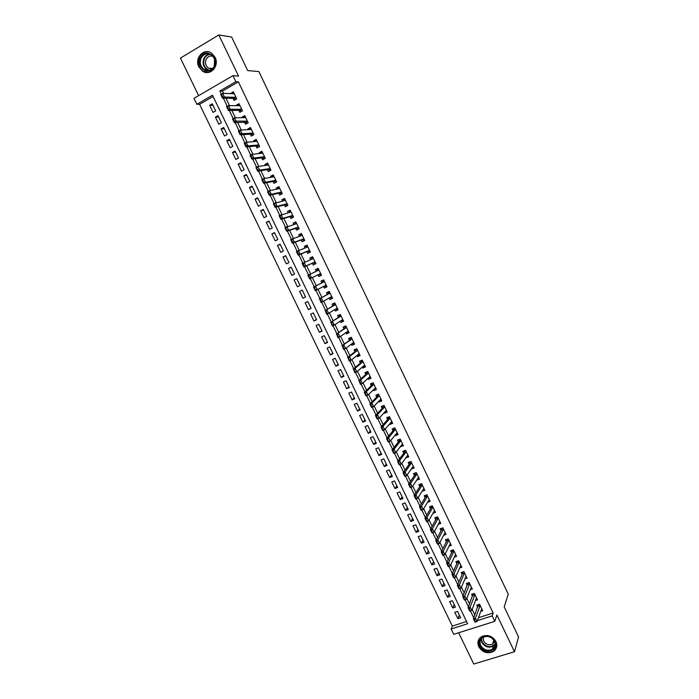 <?xml version="1.0" encoding="UTF-8"?>
<svg xmlns="http://www.w3.org/2000/svg" width="699" height="699" viewBox="0 0 699 699"><rect width="100%" height="100%" fill="white"/><g stroke="black" fill="none" stroke-linecap="round" stroke-linejoin="round"><path stroke-width="1.05" d="M198.865 66.921L202.404 71.062C209.945 76.698 219.792 66.108 215.074 57.283L211.745 53.281C204.134 47.305 194.069 58.069 198.865 66.921M478.789 646.776C482.555 652.482 487.395 654.063 493.319 651.52C496.762 649.021 497.636 645.675 495.932 641.481C492.341 635.933 487.622 634.281 481.777 636.509C478.029 638.982 477.033 642.398 478.789 646.776M213.108 96.488L199.582 104.308L196.847 104.291L193.972 98.341L232.924 75.658L235.834 81.713L219.87 90.957L221.391 94.103M458.649 632.778L473.782 664.05L514.49 651.721L518.553 636.929L504.197 606.907L508.269 594.167L258.866 71.569L247.691 70.582L231.649 37.038L218.822 34.95L180.447 58.096L198.621 95.641M478.466 617.706L493.153 613.006L492.183 615.88L494.796 621.332L453.747 634.334L451.152 628.978L467.631 623.718L212.496 95.221L196.847 104.291M199.582 104.308L452.332 626.077L451.152 628.978M233.099 98.393L234.069 100.403L236.716 98.891L233.265 91.709L230.81 93.622M238.848 110.337L239.809 112.338L242.457 110.835L239.014 103.67L236.367 105.182L236.603 105.663M244.58 122.264L245.532 124.239L248.189 122.753L244.755 115.606L242.099 117.1L242.378 117.677M250.303 134.156L251.247 136.113L253.903 134.645L250.478 127.515L247.822 128.992L248.136 129.656M256.009 146.021L256.944 147.961L259.6 146.51L256.183 139.389L253.527 140.857L253.886 141.609M261.706 157.869L262.632 159.783L265.297 158.341L261.88 151.246L259.215 152.697L259.626 153.535M267.385 169.682L268.302 171.578L270.967 170.154L267.568 163.068L264.895 164.501L265.349 165.436M273.056 181.469L273.956 183.348L276.629 181.941L273.239 174.872L270.565 176.288L271.055 177.31M278.709 193.23L279.609 195.091L282.282 193.693L278.892 186.642L276.219 188.048L276.752 189.149M284.353 204.964L285.244 206.799L287.918 205.419L284.537 198.385L281.863 199.774L282.44 200.971M289.989 216.673L290.863 218.49L293.545 217.127L290.172 210.111L287.49 211.482L288.11 212.767M295.607 228.346L296.472 230.154L299.155 228.8L295.791 221.801L293.108 223.156L293.763 224.528M301.208 240.002L302.064 241.793L304.755 240.456L301.4 233.466L298.709 234.812L299.408 236.271M306.8 251.631L307.647 253.396L310.339 252.077L306.992 245.104L304.301 246.441L305.044 247.979M312.383 263.235L313.222 264.982L315.913 263.672L312.575 256.716L309.884 258.036L310.662 259.661M317.949 274.812L318.779 276.542L321.479 275.249L318.141 268.311L315.45 269.613L316.271 271.326M323.541 286.441L324.327 288.075L327.027 286.791L323.698 279.871L320.998 281.155L321.837 282.903M329.115 298.036L329.858 299.583L332.567 298.316L329.246 291.404L326.538 292.68L327.385 294.428M334.681 309.613L335.38 311.064L338.089 309.806L334.777 302.912L332.069 304.179L332.916 305.935M340.238 321.156L340.894 322.519L343.602 321.278L340.291 314.401L337.591 315.651L338.438 317.416M345.778 332.68L346.389 333.947L349.098 332.724L345.804 325.856L343.095 327.088L343.952 328.871M351.309 344.17L351.877 345.35L354.585 344.144L351.3 337.294L348.583 338.508L349.448 340.299M356.822 355.642L357.346 356.726L360.064 355.529L356.778 348.696L354.061 349.902L354.926 351.711M362.327 367.089L362.807 368.085L365.525 366.896L362.248 360.081L359.531 361.269L360.404 363.087M367.814 378.5L368.251 379.408L370.977 378.238L367.709 371.44L364.983 372.619L365.865 374.437M373.292 389.893L373.685 390.715L376.42 389.561L373.152 382.772L370.426 383.934L371.309 385.769M378.762 401.261L379.111 401.995L381.846 400.85L378.587 394.079L375.861 395.232L376.744 397.067M384.214 412.602L384.529 413.249L387.255 412.113L384.013 405.359L381.278 406.495L382.17 408.347M389.658 423.917L389.928 424.476L392.663 423.358L389.422 416.613L386.687 417.74L387.587 419.601M395.092 435.206L395.311 435.678L398.054 434.577L394.821 427.849L392.078 428.959L392.987 430.829M400.51 446.478L403.428 445.77L400.204 439.051L397.469 440.152L398.369 442.03M405.909 457.714L408.801 456.936L405.577 450.235L402.834 451.318L403.751 453.214M411.309 468.933L414.158 468.077L410.942 461.392L408.199 462.467L409.107 464.363M416.691 480.126L419.496 479.199L416.289 472.524L413.546 473.581L414.463 475.495M423.743 488.688L422.074 491.327L424.826 490.287L421.628 483.638L418.884 484.678L419.802 486.6M427.456 502.363L430.147 501.358L426.958 494.717L424.206 495.748L425.132 497.679M432.873 513.354L435.46 512.402L432.27 505.779L429.518 506.801L430.453 508.741M438.273 524.329L440.754 523.429L437.574 516.814L434.822 517.819L435.757 519.768M443.647 535.277L446.041 534.42L442.869 527.832L440.108 528.82L441.052 530.777M449.003 546.207L451.309 545.395L448.146 538.815L445.385 539.794L446.338 541.76M454.333 557.12L456.578 556.343L453.424 549.781L450.654 550.742L451.606 552.726M459.654 568.016L461.829 567.273L458.675 560.72L455.905 561.673L456.866 563.656M464.957 578.886L467.063 578.169L463.926 571.633L461.157 572.577L462.109 574.569M470.244 589.729L472.297 589.047L469.16 582.529L466.382 583.455L467.351 585.456M475.521 600.555L477.513 599.908L474.385 593.399L471.607 594.307L472.576 596.326M459.339 615.164L457.906 618.729L454.796 612.307L457.53 611.415L460.632 617.846L457.906 618.729M454.193 604.521L452.716 608.016L449.606 601.568L452.332 600.668L455.451 607.116L452.716 608.016M449.038 593.844L447.526 597.269L444.407 590.812L447.133 589.904L450.252 596.361L447.526 597.269M443.874 583.149L442.318 586.505L439.19 580.03L441.917 579.113L445.045 585.587L442.318 586.505M438.692 572.437L437.102 575.714L433.965 569.231L436.692 568.296L439.828 574.788L437.102 575.714M433.502 561.699L431.877 564.906L428.732 558.405L431.458 557.452L434.595 563.962L431.877 564.906M428.304 550.934L426.635 554.071L423.489 547.553L426.207 546.592L429.361 553.11L426.635 554.071M423.096 540.152L421.392 543.21L418.229 536.683L420.947 535.705L424.101 542.241L421.392 543.21M417.871 529.335L416.123 532.323L412.96 525.788L415.678 524.8L418.841 531.345L416.123 532.323M412.637 518.509L410.855 521.419L407.683 514.866L410.392 513.87L413.563 520.432L410.855 521.419M407.395 507.649L405.569 510.488L402.397 503.927L405.097 502.913L408.277 509.484L405.569 510.488M402.135 496.771L400.274 499.54L397.093 492.952L399.793 491.93L402.982 498.518L400.274 499.54M396.866 485.866L394.97 488.557L391.781 481.961L394.481 480.921L397.67 487.526L394.97 488.557M391.589 474.944L389.649 477.557L386.451 470.951L389.151 469.894L392.349 476.517L389.649 477.557M386.294 463.996L384.319 466.53L381.112 459.907L383.812 458.841L387.01 465.473L384.319 466.53M380.999 453.022L378.972 455.486L375.765 448.845L378.456 447.762L381.671 454.411L378.972 455.486M375.678 442.021L373.624 444.415L370.4 437.757L373.091 436.665L376.315 443.332L373.624 444.415M370.356 431.003L368.259 433.31L365.027 426.643L367.718 425.542L370.942 432.218L368.259 433.31M365.018 419.95L362.877 422.187L359.644 415.503L362.327 414.385L365.56 421.078L362.877 422.187M359.67 408.88L357.486 411.047L354.253 404.345L356.927 403.218L360.168 409.92L357.486 411.047M354.306 397.792L352.086 399.872L348.845 393.161L351.518 392.017L354.769 398.736L352.086 399.872M348.941 386.669L346.678 388.679L343.419 381.951L346.092 380.789L349.351 387.526L346.678 388.679M343.558 375.529L341.252 377.46L337.993 370.715L340.658 369.544L343.925 376.298L341.252 377.46M338.159 364.362L335.817 366.215L332.549 359.452L335.214 358.272L338.482 365.035L335.817 366.215M332.75 353.17L330.365 354.943L327.088 348.172L329.753 346.975L333.03 353.755L330.365 354.943M327.333 341.96L324.904 343.646L321.619 336.857L324.284 335.651L327.569 342.449L324.904 343.646M321.898 330.714L319.434 332.331L316.14 325.524L318.805 324.301L322.09 331.108L319.434 332.331M316.455 319.452L313.947 320.981L310.644 314.166L313.309 312.925L316.603 319.758L313.947 320.981M311.003 308.163L308.451 309.613L305.148 302.781L307.796 301.531L311.107 308.373L308.451 309.613M305.533 296.848L302.938 298.22L299.626 291.369L302.283 290.102L305.594 296.961L302.938 298.22M300.054 285.507L297.416 286.8L294.096 279.932L296.76 278.691M291.265 267.315L288.556 268.477L291.885 275.354L294.532 274.069L291.203 267.175L288.556 268.477M285.76 255.904L283.008 256.987L286.337 263.881L288.984 262.579L285.646 255.677L283.008 256.987M280.229 244.475L277.442 245.471L280.78 252.383L283.418 251.072L280.081 244.152L277.442 245.471M274.698 233.02L271.859 233.938L275.205 240.858L277.844 239.53L274.497 232.601L271.859 233.938M269.15 221.539L266.267 222.369L269.622 229.316L272.261 227.97L268.897 221.024L266.267 222.369M263.593 210.032L260.666 210.783L264.03 217.738L266.66 216.384L263.296 209.42L260.666 210.783M258.018 198.499L255.048 199.171L258.42 206.144L261.05 204.772L257.678 197.791L255.048 199.171M252.435 186.948L249.421 187.524L252.802 194.514L255.423 193.125L252.042 186.135L249.421 187.524M246.834 175.362L243.776 175.86L247.166 182.858L249.788 181.46L246.398 174.453L243.776 175.86M241.225 163.749L238.123 164.16L241.522 171.185L244.134 169.77L240.744 162.745L238.123 164.16M235.607 152.12L232.461 152.443L235.86 159.477L238.473 158.053L235.074 151.01L232.461 152.443M229.971 140.455L226.782 140.7L230.189 147.751L232.802 146.301L229.386 139.241L226.782 140.7M224.327 128.765L221.085 128.922L224.501 135.99L227.114 134.531L223.689 127.454L221.085 128.922M218.665 117.056L215.379 117.126L218.804 124.204L221.408 122.736L217.983 115.641L215.379 117.126M452.332 626.077L466.565 621.516M297.416 286.8L300.063 285.524L296.743 278.656L294.096 279.932M215.694 110.905L212.26 103.802L209.665 105.296L213.099 112.399L215.694 110.905M493.153 613.006L238.376 81.862L222.5 91.053L223.628 93.395M225.96 98.244L229.517 105.636M231.815 110.39L235.397 117.843M237.651 122.508L241.269 130.023M243.47 134.601L247.114 142.168M249.281 146.659L252.959 154.296M255.074 158.699L258.779 166.388M260.858 170.705L264.589 178.455M266.625 182.684L270.391 190.495M272.383 194.637L276.175 202.509M278.123 206.563L281.95 214.488M283.855 218.455L287.708 226.441M289.578 230.329L293.449 238.376M295.275 242.169L299.181 250.277M300.972 253.99L304.895 262.151M306.643 265.777L310.601 273.991M312.313 277.538L316.271 285.751M318.001 289.351L321.907 297.468M323.672 301.138L327.543 309.159M329.334 312.89L333.161 320.824M334.987 324.624L338.762 332.462M340.623 336.324L344.354 344.074M346.25 348.006L349.937 355.66M351.859 359.653L355.503 367.211M357.451 371.274L361.051 378.744M363.043 382.869L366.591 390.252M368.609 394.446L372.121 401.733M374.175 405.988L377.643 413.188M379.723 417.504L383.148 424.616M385.254 428.994L388.635 436.019M390.776 440.466L394.114 447.395M396.289 451.904L399.583 458.745M401.785 463.315L405.036 470.069M407.272 474.708L410.479 481.375M412.742 486.067L415.914 492.646M418.203 497.408L421.331 503.9M423.646 508.723L426.731 515.128M429.09 520.004L432.131 526.33M434.507 531.266L437.513 537.505M439.924 542.503L442.878 548.654M445.324 553.713L448.242 559.777M450.706 564.906L453.59 570.882M456.08 576.063L458.92 581.961M461.445 587.204L464.241 593.005M466.801 598.309L469.553 604.041M472.14 609.397L474.857 615.041M480.772 611.363L482.712 610.734L479.593 604.242L476.814 605.142L477.784 607.169M232.924 75.658L238.534 76.069L218.822 34.95M238.376 81.862L235.834 81.713M514.49 651.721L496.884 614.989L494.796 621.332M477.417 620.59L492.183 615.88M223.357 98.183L227.297 106.362M229.246 110.407L233.186 118.585M235.117 122.596L239.067 130.783M240.98 134.758L244.93 142.954M246.826 146.895L250.784 155.099M252.662 158.996L256.62 167.21M258.481 171.072L262.44 179.293M264.283 183.129L268.25 191.351M270.076 195.152L274.043 203.383M275.86 207.14L279.827 215.388M281.627 219.11L285.603 227.358M287.376 231.046L291.352 239.303M293.117 242.964L297.101 251.221M298.84 254.847L302.833 263.112M304.554 266.703L308.547 274.978M310.26 278.534L314.235 286.791M315.957 290.356L319.915 298.578M321.645 302.16L325.585 310.339M327.315 313.938L331.239 322.064M332.977 325.682L336.874 333.764M338.622 337.407L342.501 345.446M344.257 349.098L348.111 357.093M349.884 360.763L353.711 368.714M355.494 372.401L359.303 380.317M361.086 384.022L364.878 391.886M366.669 395.608L370.444 403.428M372.244 407.168L375.992 414.944M377.801 418.701L381.532 426.442M383.349 430.208L387.054 437.906M388.88 441.698L392.567 449.343M394.402 453.153L398.063 460.763M399.907 464.582L403.55 472.148M405.403 475.984L409.029 483.516M410.89 487.369L414.49 494.848M416.359 498.719L419.942 506.163M421.812 510.052L425.385 517.452M427.264 521.349L430.811 528.715M432.698 532.629L436.22 539.951M438.116 543.883L441.628 551.161M443.524 555.111L447.011 562.346M448.924 566.312L452.393 573.512M454.315 577.488L457.758 584.644M459.689 588.637L463.114 595.758M465.045 599.768L468.452 606.846M470.392 610.874L473.782 617.907M222.5 91.053L219.87 90.957M212.994 105.313L209.665 105.296M418.483 477.635L416.744 480.248M413.214 466.556L411.405 469.143M407.936 455.451L406.058 458.011M402.659 444.311L400.693 446.853M396.482 433.511L397.373 433.153L395.311 435.678M392.025 422.039L389.928 424.476M386.669 410.898L384.529 413.249M381.305 399.732L379.111 401.995M375.922 388.53L373.685 390.715M370.531 377.311L368.251 379.408M365.131 366.075L362.807 368.085M359.714 354.804L357.346 356.726M354.288 343.515L351.877 345.35M348.845 332.191L346.389 333.947M343.392 320.85L340.894 322.519M337.932 309.482L335.38 311.064M332.453 298.089L329.858 299.583M326.966 286.669L324.327 288.075M321.47 275.231L318.779 276.542M318.159 268.346L315.45 269.613M312.645 256.865L309.884 258.036M307.106 245.349L304.301 246.441M301.566 233.816L298.709 234.812M296.009 222.256L293.108 223.156M290.443 210.67L287.49 211.482M284.86 199.058L281.863 199.774M279.268 187.411L276.219 188.048M273.659 175.746L270.565 176.288M268.04 164.055L264.895 164.501M262.405 152.338L259.215 152.697M256.76 140.595L253.527 140.857M251.107 128.826L247.822 128.992M245.436 117.021L242.099 117.1M238.918 105.671L239.748 105.2L236.367 105.182M233.964 93.343L230.626 93.238M481.742 608.715L477.085 621.516L475.032 622.171L473.433 618.851L478.256 604.679M474.403 620.179L475.547 621.734L473.433 618.851L475.477 618.196L480.178 605.448M474.743 620.065L475.477 618.196L477.085 621.516L475.547 621.734M494.927 641.367C499.698 650.498 484.145 655.225 480.099 645.946C475.294 636.894 490.82 632.018 494.927 641.367M480.746 645.483C483.743 650.035 487.605 651.302 492.341 649.292C495.119 647.291 495.827 644.609 494.464 641.236C491.58 636.789 487.788 635.47 483.105 637.278C480.134 639.262 479.348 641.997 480.746 645.483M494.595 641.516L492.612 643.98C488.907 645.544 485.892 644.548 483.559 641L483.236 637.217M478.78 639.498L479.007 646.287C482.738 651.949 487.544 653.513 493.424 650.987L496.736 646.322M214.226 67.034C209.219 77.021 194.925 66.833 200.526 57.292C205.471 47.226 219.923 57.467 214.226 67.034M201.303 57.685C199.355 62.333 200.255 66.213 203.986 69.332C208.005 71.499 211.343 70.625 213.99 66.702C215.939 62.141 215.1 58.279 211.465 55.107C207.376 52.818 203.986 53.674 201.303 57.685M214.313 66.038L214.558 59.904M212.042 69.035L208.389 68.126C205.48 65.68 204.79 62.648 206.31 59.031C207.883 56.488 210.041 55.571 212.767 56.261M209.202 52.014C205.069 51.21 201.836 52.731 199.512 56.575C197.101 62.351 198.219 67.174 202.867 71.036L208.066 72.513M210.198 68.284L210.626 69.018M476.543 597.898L471.746 610.437L469.693 611.101L468.094 607.772L473.066 593.827M469.055 609.082L470.2 610.638L468.094 607.772L470.139 607.108L474.971 594.622M469.396 608.969L470.139 607.108L471.746 610.437L470.2 610.638M471.336 587.046L466.39 599.323L464.346 599.995L462.738 596.666L467.858 582.957M463.69 597.951L464.835 599.515L462.738 596.666L464.783 595.985L469.754 583.77M464.031 597.846L464.783 595.985L466.39 599.323L464.835 599.515M466.111 576.177L461.025 588.191L458.99 588.873L457.373 585.535L462.511 573.661L462.651 572.07M458.317 586.802L459.47 588.366L457.373 585.535L459.418 584.845L464.529 572.892M458.658 586.688L459.418 584.845L461.025 588.191L459.47 588.366M460.877 565.29L455.652 577.033L453.616 577.724L452 574.377L457.277 562.756L457.426 561.148M452.935 575.626L454.079 577.191L452 574.377L454.035 573.678L459.287 561.996M453.275 575.513L454.035 573.678L455.652 577.033L454.079 577.191M455.626 554.377L450.27 565.849L448.225 566.548L446.609 563.193L452.026 551.852L452.192 550.209M447.535 564.434L448.688 565.998L446.609 563.193L448.644 562.494L454.044 551.074M447.876 564.311L448.644 562.494L450.27 565.849L448.688 565.998M448.225 566.548L448.347 566.111M450.366 543.438L444.87 554.639L442.834 555.356L441.209 551.992L446.775 540.886L446.949 539.244M442.126 553.206L443.28 554.77L441.209 551.992L443.245 551.275L448.775 540.126M442.467 553.084L443.245 551.275L444.87 554.639L443.28 554.77M442.834 555.356L442.939 554.892M445.097 532.472L439.453 543.411L437.425 544.128L435.8 540.755L441.506 529.921L441.698 528.252M436.709 541.952L437.862 543.525L435.8 540.755L437.827 540.03L443.507 529.152M437.05 541.839L437.827 540.03L439.453 543.411L437.862 543.525M437.425 544.128L437.522 543.647M439.82 521.48L434.035 532.149L431.999 532.883L430.374 529.501L436.22 518.92L436.429 517.234M431.274 530.681L432.428 532.254L430.374 529.501L432.401 528.767L438.221 518.16M431.615 530.558L432.401 528.767L434.035 532.149L432.428 532.254M431.999 532.883L432.087 532.376M434.525 510.471L428.601 520.869L426.565 521.603L424.94 518.221L430.916 507.946L431.152 506.198M425.831 519.383L426.984 520.956L424.94 518.221L426.967 517.478L432.926 507.142M426.163 519.252L426.967 517.478L428.601 520.869L426.984 520.956M426.565 521.603L426.643 521.078M429.221 499.436L423.148 509.554L421.121 510.305L419.487 506.906L425.63 496.867L425.866 495.128M420.37 508.051L421.523 509.632L419.487 506.906L421.514 506.155L427.613 496.124L425.63 496.867M420.711 507.928L421.514 506.155L423.148 509.554L421.523 509.632M421.121 510.305L421.191 509.754M420.562 484.04L420.291 485.849L414.026 495.574L416.054 494.813L422.301 485.027M416.062 498.282L415.241 496.578L415.722 498.404L417.687 498.221L415.66 498.981L414.026 495.574L414.9 496.701M423.909 488.374L417.687 498.221L416.054 494.813L415.241 496.578M415.66 498.981L415.722 498.404M418.579 477.295L412.218 486.862L410.191 487.631L408.548 484.215L414.961 474.77L415.267 472.926M409.413 485.324L410.575 486.906L408.548 484.215L410.575 483.446L416.971 473.939M409.754 485.193L410.575 483.446L412.218 486.862L410.575 486.906M410.191 487.631L410.243 487.037M413.389 466.486L412.873 466.687M413.24 466.181L406.731 475.477L404.712 476.255L403.061 472.839L409.614 463.664L409.946 461.786M403.926 473.922L405.088 475.503L403.061 472.839L405.088 472.052L411.589 462.895L409.649 463.594M404.258 473.791L405.088 472.052L406.731 475.477L405.088 475.503M404.712 476.255L404.747 475.635M408.059 455.399L407.438 455.643M407.884 455.058L401.235 464.066L399.216 464.852L397.565 461.427L404.267 452.524L404.616 450.619M398.413 462.493L399.575 464.075L397.565 461.427L399.583 460.632L406.276 451.676L404.302 452.454M398.753 462.362L399.583 460.632L401.235 464.066L399.575 464.075M399.216 464.852L399.243 464.206M402.72 444.293L401.969 444.59M402.51 443.909L395.73 452.629L393.712 453.424L392.052 449.99L398.902 441.366L399.269 439.435M392.89 451.038L394.061 452.629L392.052 449.99L394.07 449.186L400.868 440.58L398.937 441.296M393.231 450.907L394.07 449.186L395.73 452.629L394.061 452.629M393.712 453.424L393.72 452.76M397.128 432.733L390.208 441.165L388.19 441.969L386.53 438.526L393.52 430.191L393.895 428.225M387.36 439.557L388.53 441.148L386.53 438.526L388.548 437.714L395.529 429.326M387.7 439.426L388.548 437.714L390.208 441.165L388.53 441.148M388.19 441.969L388.19 441.279M392.008 421.995L391.056 422.31M391.728 421.532L384.668 429.675L382.659 430.488L380.999 427.045L388.128 418.981L388.504 416.997M381.82 428.05L382.982 429.64L380.999 427.045L383.008 426.224L390.103 418.177L388.181 418.893M382.152 427.919L383.008 426.224L384.668 429.675L382.982 429.64M382.659 430.488L382.65 429.78M386.634 410.811L385.525 411.169M386.32 410.304L379.12 418.159L377.111 418.989L375.45 415.529L382.729 407.753L383.078 405.743M376.263 416.517L377.434 418.116L375.45 415.529L377.46 414.699L384.738 406.87M376.595 416.386L377.46 414.699L379.12 418.159L377.434 418.116M377.111 418.989L377.093 418.255M381.243 399.601L380.099 399.88M380.964 399.015L373.563 406.617L371.553 407.456L369.885 403.987L377.32 396.49L377.626 394.481M370.688 404.957L371.859 406.556L369.885 403.987L371.894 403.148L379.321 395.608M371.02 404.817L371.894 403.148L373.563 406.617L371.859 406.556M371.553 407.456L371.527 406.696M375.844 388.373L374.69 388.627M372.095 383.227L372.305 383.672M375.538 387.735L367.989 395.049L365.988 395.896L364.31 392.427L371.894 385.21L372.13 383.209M365.105 393.38L366.276 394.97L364.31 392.427L366.32 391.571L373.895 384.319M365.437 393.231L366.32 391.571L367.989 395.049L366.276 394.97M365.988 395.896L365.944 395.118M370.435 377.111L369.273 377.364M366.757 371.851L366.888 372.392M367.726 371.475L366.66 371.938L366.459 373.904L358.727 380.833L360.728 379.968L368.46 373.004M360.684 383.367L359.845 381.619L360.352 383.506L362.405 383.454L360.404 384.31L359.513 381.768M370.103 376.429L362.405 383.454L360.728 379.968L359.845 381.619M360.404 384.31L360.352 383.506M365.009 365.83L363.847 366.066M361.532 360.396L361.453 361.086M362.3 360.177L361.234 360.64L361.007 362.571L353.126 369.212L355.127 368.338L362.964 361.715L361.077 362.466M355.075 371.728L354.236 369.981L354.743 371.877L356.805 371.833L354.804 372.698L353.904 370.129M364.555 365.166L356.805 371.833L355.127 368.338L354.236 369.981M354.804 372.698L354.743 371.877M359.574 354.524L358.404 354.751M356.359 348.888L356.001 349.762M356.857 348.862L355.8 349.325L355.546 351.221L347.517 357.565L349.509 356.682L357.547 350.304M349.456 360.064L348.618 358.316L349.124 360.212L351.195 360.186L349.194 361.068L348.285 358.465M359.199 353.738L351.195 360.186L349.509 356.682L348.618 358.316M358.517 354.987L357.993 354.69M349.194 361.068L349.124 360.212M354.131 343.192L352.951 343.41M351.282 337.294L350.548 338.412M351.405 337.512L350.348 337.993L350.077 339.836L341.89 345.9L352.078 338.91M343.829 348.373L342.982 346.625L343.497 348.521L345.577 348.513L343.576 349.404L342.65 346.774M353.729 342.353L345.577 348.513L343.882 345L342.982 346.625M353.074 343.663L352.427 343.323M343.576 349.404L343.497 348.521M348.67 331.833L347.482 332.042M345.848 325.961L345.079 327.027M345.935 326.145L344.878 326.625L344.59 328.425L336.254 334.201L346.59 327.499M338.185 336.665L337.337 334.9L337.844 336.813L339.941 336.813L337.94 337.713L336.997 335.048M348.251 330.95L339.941 336.813L338.246 333.292L337.337 334.9M347.613 332.313L346.853 331.92M337.94 337.713L337.844 336.813M343.2 320.448L342.012 320.649M340.396 314.602L339.592 315.625M340.457 314.742L339.408 315.232L339.094 316.997L330.601 322.475L341.086 316.053M332.523 324.921L331.676 323.156L332.191 325.07L334.288 325.079L332.296 325.996L331.343 323.305M342.484 319.679L334.288 325.079L332.593 321.557L331.676 323.156M342.143 320.928L341.252 320.492M332.296 325.996L332.191 325.07M337.722 309.037L336.516 309.229M334.917 303.217L334.096 304.196M334.97 303.322L333.921 303.82L333.58 305.542L324.939 310.723L335.581 304.589M326.852 313.152L325.996 311.378L326.52 313.301L328.626 313.327L326.634 314.253L325.664 311.536M337.241 308.058L328.626 313.327L326.922 309.797L325.996 311.378M336.665 309.526L335.642 309.028M326.634 314.253L326.52 313.301M332.226 297.608L331.02 297.791M329.439 291.815L328.591 292.741M329.474 291.876L328.416 292.374L328.058 294.052L319.26 298.945L330.059 293.099M321.164 301.348L320.317 299.583L320.832 301.505L322.955 301.549L320.963 302.484L319.985 299.74M331.728 296.568L322.955 301.549L321.252 298.01L320.317 299.583M331.169 298.097L330.015 297.529M320.963 302.484L320.832 301.505M326.713 286.144L325.507 286.319M326.197 285.061L315.275 290.679L313.571 287.14L322.527 282.545L322.903 280.911L323.96 280.404L323.078 281.26M314.279 287.909L315.467 289.526L313.571 287.14L324.519 281.575M325.664 286.642L324.371 286.005M314.611 287.752L315.555 286.188L317.267 289.736L315.467 289.526M315.275 290.679L315.135 289.683M321.199 274.663L319.976 274.821M318.429 268.905L317.547 269.753M317.04 270.959L317.381 269.412M320.649 273.527L309.578 278.857L307.866 275.301L318.971 270.032M309.762 277.678L308.897 275.895L309.43 277.835L311.562 277.905L309.849 274.349L308.897 275.895M320.142 275.161L318.796 274.471L320.666 273.571M309.578 278.857L309.43 277.835M307.866 275.301L308.574 276.053M315.66 263.147L314.611 263.663L315.677 263.182M312.89 257.381L311.999 258.228M314.436 263.305L313.091 262.92L303.864 267.009L302.151 263.444L313.414 258.464M311.544 259.285L311.841 257.896M304.039 265.795L303.174 264.012L303.707 265.961L305.847 266.039L303.864 267.009L303.707 265.961M315.092 261.968L305.847 266.039L304.135 262.474L303.174 264.012M302.151 263.444L302.842 264.178M310.12 251.614L309.072 252.129L310.155 251.684M307.342 245.838L306.442 246.668M308.888 251.754L307.525 251.343L298.141 255.126L296.42 251.561L307.84 246.869M306.022 247.595L306.293 246.354M298.298 253.894L297.433 252.103L297.966 254.052L300.124 254.148L298.141 255.126L297.966 254.052M309.526 250.373L300.124 254.148L298.403 250.583L297.433 252.103M296.42 251.561L297.11 252.269M304.563 240.054L303.515 240.57L304.615 240.168M301.776 234.261L300.876 235.082M303.331 240.185L301.942 239.74L292.409 243.217L290.679 239.643L302.256 235.248M300.491 235.886L300.727 234.785M292.549 241.959L291.684 240.168L292.217 242.125L294.384 242.23L292.409 243.217L292.217 242.125M303.943 238.761L294.384 242.23L292.654 238.656L291.684 240.168M290.679 239.643L291.352 240.334M298.989 228.459L297.949 228.992L299.067 228.617M296.201 222.658L295.293 223.47M297.748 228.59L296.35 228.101L286.651 231.282L284.93 227.699L296.656 223.601M294.952 224.152L295.153 223.191M286.782 229.997L285.585 228.372L286.459 230.163L288.626 230.286L286.651 231.282L286.459 230.163M298.351 227.123L288.626 230.286L286.896 226.703L285.917 228.206M284.93 227.699L285.585 228.372M293.414 216.847L292.365 217.38L293.501 217.048M290.618 211.028L289.701 211.841M292.165 216.961L290.74 216.445L280.893 219.32L279.154 215.729L291.046 211.928M289.403 212.4L289.569 211.57M281.007 218.009L280.142 216.209L280.675 218.175L282.859 218.315L280.893 219.32L280.675 218.175M292.741 215.458L282.859 218.315L281.129 214.715L280.142 216.209M279.154 215.729L279.81 216.375M287.813 205.209L286.773 205.742L287.822 205.471M285.017 199.381L284.091 200.176M286.564 205.314L285.122 204.763L275.109 207.332L273.379 203.732L285.244 200.281M283.846 200.63L283.969 199.923M275.214 205.995L274.349 204.187L274.89 206.161L277.084 206.319L275.109 207.332L274.89 206.161M287.123 203.767L277.084 206.319L275.345 202.71L274.349 204.187M273.379 203.732L274.017 204.361M279.399 187.699L278.473 188.485M280.946 193.64L279.495 193.055L269.316 195.318L267.577 191.709L269.543 190.67L279.783 188.503M278.272 188.835L278.359 188.249M269.412 193.946L268.538 192.138L269.089 194.121L271.282 194.287L269.316 195.318L269.089 194.121M281.487 192.042L271.282 194.287L269.543 190.67L268.538 192.138M267.577 191.709L268.215 192.312M276.586 181.845L275.878 182.334M273.772 175.991L272.846 176.777M275.327 181.932L273.851 181.312L263.514 183.269L261.767 179.652L263.733 178.612L274.139 176.751M272.697 177.013L272.732 176.541M263.593 181.88L262.719 180.062L263.27 182.046L265.48 182.229L263.514 183.269L263.27 182.046M275.843 180.298L265.48 182.229L263.733 178.612L262.719 180.062M261.767 179.652L262.396 180.237M270.959 170.128L269.997 170.67M268.136 164.256L267.201 165.034M269.683 170.207L268.198 169.551L257.695 171.203L255.948 167.568L257.905 166.519L268.381 164.999M257.765 169.778L256.559 168.136L257.442 169.953L259.661 170.145L257.695 171.203L257.442 169.953M270.19 168.529L259.661 170.145L257.905 166.519L256.891 167.961M255.948 167.568L256.559 168.136M262.483 152.504L261.54 153.264M264.03 158.446L264.257 158.909M264.519 156.733L253.824 158.035L251.867 159.101L250.111 155.458L252.068 154.392L262.798 153.16M251.92 157.651L251.046 155.825L251.596 157.825L253.824 158.035L252.068 154.392L251.046 155.825M264.309 158.874L262.527 157.764L251.867 159.101L251.596 157.825M250.111 155.458L250.714 155.999M256.821 140.717L255.782 141.285M257.049 141.347L246.214 142.247L247.979 145.89L246.022 146.965L244.266 143.321L246.214 142.247L244.86 143.845L246.065 145.488L245.183 143.662M258.831 144.903L247.979 145.89L246.065 145.488M258.674 147.017L256.848 145.942L246.022 146.965L245.733 145.672M244.266 143.321L244.86 143.845M251.142 128.904L250.137 129.551M253.134 133.055L242.116 133.727L240.159 134.811L238.403 131.159L240.351 130.066L251.36 129.481M240.194 133.308L239.311 131.473L239.862 133.483L242.116 133.727L240.351 130.066L239.311 131.473M253.003 135.143L251.151 134.103L240.159 134.811L239.862 133.483M238.403 131.159L238.979 131.657M245.454 117.065L244.458 117.624M245.637 117.598L234.471 117.86L236.236 121.53L234.287 122.622L232.522 118.961L234.471 117.86L233.099 119.442L234.305 121.093L233.422 119.258M247.429 121.172L234.305 121.093M247.297 123.251L245.445 122.229L234.287 122.622L233.982 121.277M232.522 118.961L233.099 119.442M241.705 109.271L230.347 109.306L228.398 110.407L226.633 106.737L228.582 105.628L239.975 105.663M228.407 108.852L227.524 107.008L228.084 109.035L230.347 109.306L228.582 105.628L227.524 107.008M241.566 111.342L239.722 110.337L228.398 110.407L228.084 109.035M226.633 106.737L227.192 107.192M234.034 93.308L233.335 93.71M235.974 97.336L224.449 97.047L222.5 98.166L220.727 94.487L222.675 93.369L234.209 93.727M222.492 96.576L221.609 94.732L222.168 96.768L224.449 97.047L222.675 93.369L221.609 94.732M235.808 99.415L233.99 98.41L222.5 98.166L222.168 96.768M220.727 94.487L221.277 94.924M480.126 605.343L478.195 605.972M480.152 605.544L478.151 606.19M495.172 644.408L493.328 646.182C488.618 648.183 484.774 646.924 481.794 642.398L481.104 639.069M481.462 638.615L482.118 642.04C486.338 647.449 490.681 648.034 495.163 643.805M208.704 70.485L206.773 69.568C203.06 66.466 202.177 62.604 204.108 57.991C205.401 55.737 207.227 54.461 209.613 54.164M210.312 54.435C207.83 54.601 205.925 55.841 204.58 58.166C202.518 64.002 204.134 68.065 209.42 70.346M474.918 594.517L472.987 595.155M474.944 594.709L472.952 595.373M469.702 583.665L467.78 584.312M469.728 583.857L467.736 584.521M464.477 572.796L462.555 573.442M464.503 572.979L462.511 573.661L464.503 572.979M459.243 561.891L457.321 562.555M459.26 562.083L457.268 562.765M453.992 550.978L452.07 551.642M454.009 551.153L452.026 551.852M448.732 540.03L446.81 540.711M446.775 540.886L448.758 540.187L446.757 540.912M443.463 529.064L441.541 529.746M443.481 529.23L441.488 529.947L443.489 529.204M438.177 518.064L436.263 518.763M438.194 518.239L436.202 518.955M432.882 507.055L430.968 507.754M432.891 507.212L430.916 507.946M427.578 496.01L425.665 496.727M427.587 496.168L425.604 496.91M422.257 484.949L420.344 485.674M422.266 485.106L420.291 485.849M416.927 473.852L415.023 474.586M416.936 474.009L414.961 474.77M411.589 462.738L409.675 463.481M411.589 462.895L409.614 463.664M406.233 451.606L404.328 452.358M406.233 451.746L404.267 452.524M400.868 440.44L398.963 441.2M400.868 440.58L398.902 441.366M395.494 429.256L393.589 430.025M395.494 429.387L393.52 430.191M390.103 418.037L388.207 418.823M390.103 418.177L388.128 418.981M384.703 406.801L382.807 407.596M384.695 406.932L382.729 407.753M379.295 395.538L377.39 396.342M379.286 395.669L377.32 396.49M371.955 385.114L373.886 384.293L371.973 385.062M373.851 384.38L371.894 385.21M368.434 372.943L366.538 373.764M368.417 373.056L366.459 373.904M362.982 361.601L361.086 362.432M362.964 361.715L361.007 362.571M355.625 351.108L357.53 350.26L355.634 351.081M357.504 350.356L355.546 351.221M352.051 338.858L350.164 339.705L352.051 338.866M352.025 338.963L350.077 339.836M344.668 328.312L346.564 327.455L344.677 328.294M346.538 327.543L344.59 328.425M341.068 316L339.181 316.865L341.068 316.009M341.042 316.105L339.094 316.997M335.555 304.537L333.676 305.419L335.555 304.537M335.529 304.633L333.58 305.542M330.033 293.047L328.154 293.938M330.007 293.143L328.058 294.052M331.745 296.612L331.116 296.9M324.502 281.531L322.623 282.431M324.467 281.618L322.527 282.545M326.215 285.105L324.93 285.708M318.954 269.997L317.075 270.897M313.397 258.429L312.322 258.953M315.031 261.976L313.091 262.92M315.118 262.011L313.239 262.92M307.822 246.834L307.254 247.114M309.456 250.391L307.525 251.343M309.543 250.425L307.674 251.343M303.873 238.77L301.942 239.74M303.969 238.813L302.099 239.74M298.281 227.131L296.35 228.101M298.377 227.175L296.507 228.119M292.671 215.467L290.74 216.445M292.767 215.51L290.906 216.463M287.053 203.767L285.122 204.763M287.149 203.82L285.288 204.781M281.417 192.05L279.495 193.055M281.522 192.103L279.661 193.081M275.773 180.298L273.851 181.312M275.878 180.359L274.017 181.347M270.111 168.529L268.198 169.551M270.216 168.59L268.364 169.586M264.44 156.725L262.527 157.764M264.545 156.794L262.693 157.799M258.761 144.903L256.848 145.942M258.866 144.973L257.014 145.986M253.064 133.046L251.151 134.103M253.169 133.125L251.325 134.147M247.35 121.163L245.445 122.229M247.463 121.25L245.62 122.281M241.627 109.254L239.722 110.337M241.74 109.35L239.897 110.39M235.895 97.318L233.99 98.41M236.009 97.414L234.165 98.472M492.612 643.98L493.835 640.153M495.172 644.364L493.328 646.182L492.341 649.292M208.389 68.126L212.653 68.493M208.774 70.477L203.986 69.332M459.269 562.066L457.277 562.756M454.018 551.135L452.026 551.834M438.212 518.204L436.22 518.92M432.917 507.177L430.933 507.902M422.292 485.054L420.317 485.796M416.962 473.948L414.988 474.708M395.52 429.317L393.563 430.112M384.73 406.853L382.781 407.657M379.312 395.582L377.373 396.403M368.443 372.978L366.521 373.808"/></g></svg>
